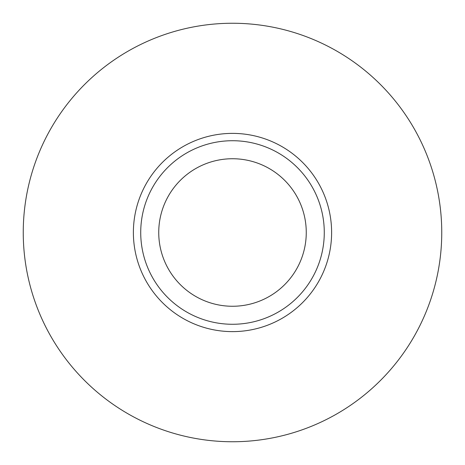 <?xml version="1.0" encoding="UTF-8"?>
<svg xmlns="http://www.w3.org/2000/svg" width="465" height="465" viewBox="0 0 465 465"><rect width="100%" height="100%" fill="white"/><g stroke="black" fill="none" stroke-linecap="round" stroke-linejoin="round"><path stroke-width="0.7" d="M232.5 441.75A209.25 209.25 0 0 1 51.284 127.875A209.25 209.25 0 0 1 413.716 127.875A209.25 209.25 0 0 1 232.5 441.75M232.5 324.274A91.774 91.774 0 0 0 311.98 186.61A91.774 91.774 0 0 0 153.02 186.61A91.774 91.774 0 0 0 232.5 324.274M232.5 306.261A73.761 73.761 0 0 1 168.621 195.62A73.761 73.761 0 0 1 296.379 195.62A73.761 73.761 0 0 1 232.5 306.261M232.5 331.621A99.121 99.121 0 0 0 318.339 182.943A99.121 99.121 0 0 0 146.661 182.943A99.121 99.121 0 0 0 232.5 331.621"/></g></svg>
